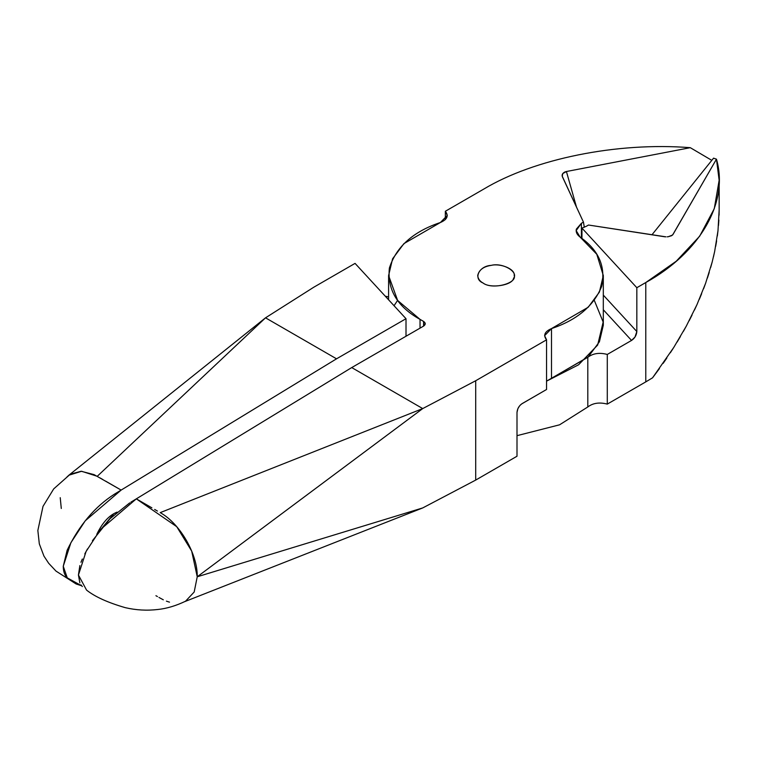 <?xml version="1.0" encoding="UTF-8"?>
<svg xmlns="http://www.w3.org/2000/svg" width="757" height="757" viewBox="0 0 757 757"><rect width="100%" height="100%" fill="white"/><g stroke="black" fill="none" stroke-linecap="round" stroke-linejoin="round"><path stroke-width="1.14" d="M672.405 235.143L668.223 236.723L671.62 235.692L673.039 234.386L671.44 235.787L673.039 234.386L716.463 159.169L713.567 158.156L651.919 234.84L713.567 158.156L716.463 159.169L719.15 180.28L714.277 208.667L699.676 236.184L676.238 261.222L645.778 282.541L645.778 381.888L652.553 377.819L673.787 347.406L686.325 326.068L696.951 304.692L705.581 283.355L712.148 262.14L714.636 251.589L717.996 230.667L719.15 210.011L719.15 180.28M665.933 236.846L588.501 225.028L586.467 226.211L588.501 225.028L664.92 236.799M668.223 236.723L667.191 236.818M96.782 534.366C102.356 522.68 109.131 515.262 117.089 512.111L113.862 513.672L96.782 534.366M631.546 340.432L634.991 337.045L636.836 331.528L603.31 295.116L636.836 331.528C636.495 335.342 634.735 338.303 631.546 340.432L603.31 309.764L631.546 340.432L607.284 354.437L631.546 340.432M60.229 497.68L61.289 508.486M97.256 476.304L265.527 317.826L97.256 476.304L81.595 471.27L68.878 475.207L66.843 477.099M105.573 481.102L121.139 490.082L94.086 474.63L81.103 471.261L70.269 474.204L53.7 488.899L43.007 506.367L37.85 530.515L39.317 543.848L43.944 556.092L48.675 563.284L56.009 571.109L76.107 583.969L81.595 585.757L67.136 577.799C64.582 575.159 63.285 571.308 63.257 566.264L67.136 550.254C79.106 525.339 94.899 506.632 114.525 494.122L121.139 490.082L85.257 520.778L70.874 542.75L63.257 566.264L67.307 577.969L76.107 583.969M100.028 477.904L102.801 479.503M121.139 490.082L336.534 358.818L265.527 317.826L336.534 358.818L406.007 318.706L406.007 336.24L406.007 318.706L355.061 263.389L406.007 318.706L336.534 358.818L121.139 490.082M719.15 209.784L719.065 215.187M718.866 220.06L718.488 225.51M718.024 230.412L717.352 235.91M716.633 240.84L715.677 246.366M714.693 251.315L713.454 256.888M712.223 261.856L710.691 267.458M709.214 272.435L707.407 278.065M705.609 283.269L703.603 288.701M701.644 293.707L699.288 299.365M697.083 304.38L694.472 310.048M692.03 315.092L689.163 320.731M686.457 325.822L683.363 331.424M680.392 336.581L677.089 342.088M673.844 347.321L670.352 352.743M666.879 357.957L663.151 363.36M659.451 368.555L652.553 377.819L645.778 381.888L645.778 282.541C699.818 252.639 729.123 202.535 716.463 159.169L672.689 234.869M636.836 287.707L636.836 331.528L636.836 287.707L581.953 228.103L581.953 238.446L581.953 228.103L636.836 287.707L645.778 282.541L636.836 287.707M388.596 296.914L385.294 296.214L388.596 296.914M551.493 378.254L587.811 357.295C592.986 353.339 599.478 352.383 607.284 354.437L607.284 404.106C599.478 402.062 592.986 403.008 587.811 406.963L559.574 424.809L517.003 435.663L559.574 424.809L587.811 406.963L587.811 357.295L551.493 378.254M313.758 287.234L265.527 317.826L313.758 287.234L355.061 263.389L313.758 287.234M586.467 226.211L581.953 228.103L586.467 226.211M607.284 354.437C599.478 352.383 592.986 353.339 587.811 357.295L587.811 406.963C592.986 403.008 599.478 402.062 607.284 404.106L645.778 381.888L607.284 404.106L607.284 354.437M576.522 207.191L566.416 171.517L562.725 173.608L562.262 176.305L583.448 222.113L581.404 223.287L581.404 238.029L581.404 223.287L576.162 230.592L580.042 237.017C576.948 234.679 575.708 232.049 576.342 229.134L581.404 223.287L583.448 222.113L584.309 227.27L583.448 222.113L562.517 177.006C561.571 175.037 562.337 173.372 564.798 172.009L566.416 171.517L576.522 207.191M562.262 176.305L562.517 177.006M519.416 406.112L517.873 408.704L517.003 412.404C517.353 408.591 519.113 405.629 522.302 403.509L546.554 389.495L521.564 403.983M520.684 404.711L520.125 405.279M197.236 576.777L422.728 507.928L475.708 480.08L475.708 380.733L546.554 339.827L546.554 389.495L546.554 339.827L475.708 380.733L475.708 480.08L517.003 456.234L517.003 412.404L517.003 456.234L475.708 480.08L422.728 507.928L197.236 576.777L422.728 408.581L197.236 576.777C197.747 554.228 179.986 523.475 160.2 512.64L422.728 408.581L351.721 367.58L136.317 498.854L176.741 526.692L191.691 551.096L197.236 576.777L194.18 592.021L185.531 601.219C175.879 605.827 166.644 608.581 157.825 609.489C146.905 610.776 136.052 610.17 125.246 607.653C107.825 602.6 94.937 596.753 86.563 590.1L78.435 575.036L86.061 551.522L100.444 529.54L136.317 498.854L151.892 507.843M158.97 597.453L163.304 599.809M166.408 601.143L169.492 602.156M157.447 596.573L155.933 595.702M154.655 509.442L157.428 511.041M160.2 512.64L422.728 408.581L475.708 380.733L422.728 408.581L351.721 367.58L423.579 326.097L425.254 323.759L423.579 321.422L423.579 326.097L351.721 367.58L130.838 502.194M711.798 160.352L690.289 147.681L566.416 171.517L690.289 147.681L711.798 160.352M483.837 189.042C533.997 158.932 616.823 141.881 690.289 147.681C616.823 141.881 533.997 158.932 483.837 189.042L445.343 211.269L447.302 215.442L440.394 222.511L403.916 243.631L392.58 258.828L388.596 275.548L397.643 300.453L420.04 319.378L423.579 321.422L423.579 326.097C425.765 324.535 425.765 322.974 423.579 321.422L420.04 319.378L420.04 328.141L420.04 319.378C397.406 306.84 387.187 289.742 389.372 268.082C396.223 246.744 413.227 231.557 440.394 222.511C447.245 219.53 448.892 215.773 445.343 211.269L445.343 219.615L445.343 211.269L483.837 189.042M483.042 282.995C492.088 290.063 517.173 283.506 514.202 275.548C515.422 268.905 500.103 263.076 491.227 265.366C483.449 266.54 478.944 269.927 477.705 275.548C478.027 278.775 479.815 281.263 483.042 282.995C472.888 278.917 478.897 265.962 491.227 265.366C502.421 262.329 518.848 271.81 513.577 278.273C512.546 285.389 490.11 288.862 483.042 282.995M594.311 300.387L603.168 322.056L597.661 345.05L578.594 364.779L546.554 381.15L588.208 356.916L599.412 341.757L603.31 325.217L603.31 275.548L596.781 254.267L580.042 237.017C598.768 250.17 605.96 266.672 601.607 286.525C593.696 305.998 577.004 320.022 551.503 328.585L588.208 307.238L599.412 292.079L603.31 275.548M394.047 305.724L397.586 300.387M82.324 586.561L80.952 584.868M79.864 582.843L78.435 575.036L79.864 565.574M80.952 562.29L82.324 559.016M84.803 553.916L87.49 548.901M92.439 540.687L110.077 518.649L129.702 502.885M551.503 328.585L551.503 378.254L551.503 328.585L544.605 335.654L546.554 339.827C543.006 335.313 544.652 331.566 551.503 328.585M68.878 475.207L265.527 317.826M184.036 601.891L422.728 507.928M388.596 275.548L388.596 299.8"/></g></svg>
